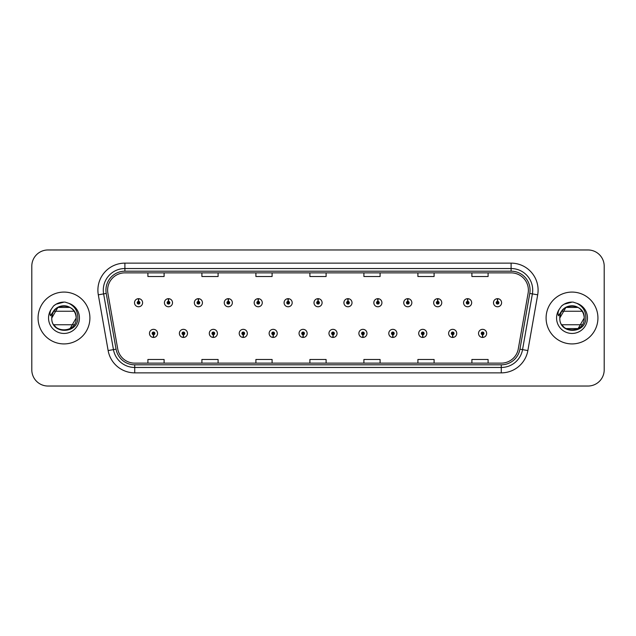 <?xml version="1.0" encoding="UTF-8"?>
<svg xmlns="http://www.w3.org/2000/svg" width="636" height="636" viewBox="0 0 636 636"><rect width="100%" height="100%" fill="white"/><g stroke="black" fill="none" stroke-linecap="round" stroke-linejoin="round"><path stroke-width="0.95" d="M183.375 334.735L183.255 337.438A4.047 4.047 0 0 0 183.605 337.438L183.494 334.735A1.351 1.351 0 0 0 184.782 333.391A1.351 1.351 0 0 0 183.43 332.04A1.351 1.351 0 0 0 182.079 333.391A1.351 1.351 0 0 0 183.375 334.735L183.406 333.932A0.541 0.541 0 0 1 182.89 333.391A0.541 0.541 0 0 1 183.43 332.851A0.541 0.541 0 0 1 183.971 333.391A0.541 0.541 0 0 1 183.454 333.932L183.494 334.735M213.291 334.735L213.171 337.438A4.047 4.047 0 0 0 213.521 337.438L213.41 334.735A1.351 1.351 0 0 0 214.698 333.391A1.351 1.351 0 0 0 213.346 332.04A1.351 1.351 0 0 0 211.995 333.391A1.351 1.351 0 0 0 213.291 334.735L213.322 333.932A0.541 0.541 0 0 1 212.806 333.391A0.541 0.541 0 0 1 213.346 332.851A0.541 0.541 0 0 1 213.887 333.391A0.541 0.541 0 0 1 213.37 333.932L213.41 334.735M243.206 334.735L243.087 337.438A4.047 4.047 0 0 0 243.437 337.438L243.326 334.735A1.351 1.351 0 0 0 244.614 333.391A1.351 1.351 0 0 0 243.262 332.04A1.351 1.351 0 0 0 241.911 333.391A1.351 1.351 0 0 0 243.206 334.735L243.238 333.932A0.541 0.541 0 0 1 242.721 333.391A0.541 0.541 0 0 1 243.262 332.851A0.541 0.541 0 0 1 243.803 333.391A0.541 0.541 0 0 1 243.286 333.932L243.326 334.735M273.122 334.735L273.003 337.438A4.047 4.047 0 0 0 273.353 337.438L273.242 334.735A1.351 1.351 0 0 0 274.529 333.391A1.351 1.351 0 0 0 273.178 332.04A1.351 1.351 0 0 0 271.826 333.391A1.351 1.351 0 0 0 273.122 334.735L273.154 333.932A0.541 0.541 0 0 1 272.637 333.391A0.541 0.541 0 0 1 273.178 332.851A0.541 0.541 0 0 1 273.719 333.391A0.541 0.541 0 0 1 273.202 333.932L273.242 334.735M303.038 334.735L302.919 337.438A4.047 4.047 0 0 0 303.277 337.438L303.157 334.735A1.351 1.351 0 0 0 304.445 333.391A1.351 1.351 0 0 0 303.094 332.04A1.351 1.351 0 0 0 301.742 333.391A1.351 1.351 0 0 0 303.038 334.735L303.07 333.932A0.541 0.541 0 0 1 302.553 333.391A0.541 0.541 0 0 1 303.094 332.851A0.541 0.541 0 0 1 303.634 333.391A0.541 0.541 0 0 1 303.118 333.932L303.157 334.735M332.954 334.735L332.835 337.438A4.047 4.047 0 0 0 333.192 337.438L333.073 334.735A1.351 1.351 0 0 0 334.361 333.391A1.351 1.351 0 0 0 333.01 332.04A1.351 1.351 0 0 0 331.658 333.391A1.351 1.351 0 0 0 332.954 334.735L332.986 333.932A0.541 0.541 0 0 1 332.469 333.391A0.541 0.541 0 0 1 333.01 332.851A0.541 0.541 0 0 1 333.55 333.391A0.541 0.541 0 0 1 333.033 333.932L333.073 334.735M362.87 334.735L362.751 337.438A4.047 4.047 0 0 0 363.108 337.438L362.989 334.735A1.351 1.351 0 0 0 364.277 333.391A1.351 1.351 0 0 0 362.925 332.04A1.351 1.351 0 0 0 361.582 333.391A1.351 1.351 0 0 0 362.87 334.735L362.902 333.932A0.541 0.541 0 0 1 362.385 333.391A0.541 0.541 0 0 1 362.925 332.851A0.541 0.541 0 0 1 363.466 333.391A0.541 0.541 0 0 1 362.949 333.932L362.989 334.735M392.786 334.735L392.666 337.438A4.047 4.047 0 0 0 393.024 337.438L392.905 334.735A1.351 1.351 0 0 0 394.193 333.391A1.351 1.351 0 0 0 392.841 332.04A1.351 1.351 0 0 0 391.498 333.391A1.351 1.351 0 0 0 392.786 334.735L392.817 333.932A0.541 0.541 0 0 1 392.301 333.391A0.541 0.541 0 0 1 392.841 332.851A0.541 0.541 0 0 1 393.382 333.391A0.541 0.541 0 0 1 392.865 333.932L392.905 334.735M422.702 334.735L422.582 337.438A4.047 4.047 0 0 0 422.94 337.438L422.821 334.735A1.351 1.351 0 0 0 424.109 333.391A1.351 1.351 0 0 0 422.757 332.04A1.351 1.351 0 0 0 421.414 333.391A1.351 1.351 0 0 0 422.702 334.735L422.733 333.932A0.541 0.541 0 0 1 422.217 333.391A0.541 0.541 0 0 1 422.757 332.851A0.541 0.541 0 0 1 423.298 333.391A0.541 0.541 0 0 1 422.781 333.932L422.821 334.735M452.617 334.735L452.498 337.438A4.047 4.047 0 0 0 452.856 337.438L452.737 334.735A1.351 1.351 0 0 0 454.025 333.391A1.351 1.351 0 0 0 452.673 332.04A1.351 1.351 0 0 0 451.329 333.391A1.351 1.351 0 0 0 452.617 334.735L452.649 333.932A0.541 0.541 0 0 1 452.132 333.391A0.541 0.541 0 0 1 452.673 332.851A0.541 0.541 0 0 1 453.214 333.391A0.541 0.541 0 0 1 452.697 333.932L452.737 334.735M482.533 334.735L482.414 337.438A4.047 4.047 0 0 0 482.772 337.438L482.652 334.735A1.351 1.351 0 0 0 483.94 333.391A1.351 1.351 0 0 0 482.589 332.04A1.351 1.351 0 0 0 481.245 333.391A1.351 1.351 0 0 0 482.533 334.735L482.565 333.932A0.541 0.541 0 0 1 482.048 333.391A0.541 0.541 0 0 1 482.589 332.851A0.541 0.541 0 0 1 483.129 333.391A0.541 0.541 0 0 1 482.613 333.932L482.652 334.735M153.459 334.735L153.34 337.438A4.047 4.047 0 0 0 153.689 337.438L153.578 334.735A1.351 1.351 0 0 0 154.866 333.391A1.351 1.351 0 0 0 153.514 332.04A1.351 1.351 0 0 0 152.163 333.391A1.351 1.351 0 0 0 153.459 334.735L153.491 333.932A0.541 0.541 0 0 1 152.974 333.391A0.541 0.541 0 0 1 153.514 332.851A0.541 0.541 0 0 1 154.055 333.391A0.541 0.541 0 0 1 153.538 333.932L153.578 334.735M168.532 301.369L168.651 298.674A4.047 4.047 0 0 0 168.294 298.674L168.413 301.369A1.351 1.351 0 0 0 167.125 302.72A1.351 1.351 0 0 0 168.476 304.072A1.351 1.351 0 0 0 169.828 302.72A1.351 1.351 0 0 0 168.532 301.369L168.5 302.18A0.541 0.541 0 0 1 169.017 302.72A0.541 0.541 0 0 1 168.476 303.261A0.541 0.541 0 0 1 167.936 302.72A0.541 0.541 0 0 1 168.453 302.18L168.413 301.369M198.448 301.369L198.567 298.674A4.047 4.047 0 0 0 198.209 298.674L198.329 301.369A1.351 1.351 0 0 0 197.041 302.72A1.351 1.351 0 0 0 198.392 304.072A1.351 1.351 0 0 0 199.744 302.72A1.351 1.351 0 0 0 198.448 301.369L198.416 302.18A0.541 0.541 0 0 1 198.933 302.72A0.541 0.541 0 0 1 198.392 303.261A0.541 0.541 0 0 1 197.852 302.72A0.541 0.541 0 0 1 198.368 302.18L198.329 301.369M228.364 301.369L228.483 298.674A4.047 4.047 0 0 0 228.133 298.674L228.245 301.369A1.351 1.351 0 0 0 226.957 302.72A1.351 1.351 0 0 0 228.308 304.072A1.351 1.351 0 0 0 229.66 302.72A1.351 1.351 0 0 0 228.364 301.369L228.332 302.18A0.541 0.541 0 0 1 228.849 302.72A0.541 0.541 0 0 1 228.308 303.261A0.541 0.541 0 0 1 227.768 302.72A0.541 0.541 0 0 1 228.284 302.18L228.245 301.369M258.28 301.369L258.399 298.674A4.047 4.047 0 0 0 258.049 298.674L258.16 301.369A1.351 1.351 0 0 0 256.872 302.72A1.351 1.351 0 0 0 258.224 304.072A1.351 1.351 0 0 0 259.575 302.72A1.351 1.351 0 0 0 258.28 301.369L258.248 302.18A0.541 0.541 0 0 1 258.765 302.72A0.541 0.541 0 0 1 258.224 303.261A0.541 0.541 0 0 1 257.683 302.72A0.541 0.541 0 0 1 258.2 302.18L258.16 301.369M288.195 301.369L288.315 298.674A4.047 4.047 0 0 0 287.965 298.674L288.076 301.369A1.351 1.351 0 0 0 286.788 302.72A1.351 1.351 0 0 0 288.14 304.072A1.351 1.351 0 0 0 289.491 302.72A1.351 1.351 0 0 0 288.195 301.369L288.164 302.18A0.541 0.541 0 0 1 288.68 302.72A0.541 0.541 0 0 1 288.14 303.261A0.541 0.541 0 0 1 287.599 302.72A0.541 0.541 0 0 1 288.116 302.18L288.076 301.369M318.111 301.369L318.231 298.674A4.047 4.047 0 0 0 317.881 298.674L317.992 301.369A1.351 1.351 0 0 0 316.704 302.72A1.351 1.351 0 0 0 318.056 304.072A1.351 1.351 0 0 0 319.407 302.72A1.351 1.351 0 0 0 318.111 301.369L318.08 302.18A0.541 0.541 0 0 1 318.596 302.72A0.541 0.541 0 0 1 318.056 303.261A0.541 0.541 0 0 1 317.515 302.72A0.541 0.541 0 0 1 318.032 302.18L317.992 301.369M348.027 301.369L348.146 298.674A4.047 4.047 0 0 0 347.797 298.674L347.908 301.369A1.351 1.351 0 0 0 346.62 302.72A1.351 1.351 0 0 0 347.971 304.072A1.351 1.351 0 0 0 349.323 302.72A1.351 1.351 0 0 0 348.027 301.369L347.995 302.18A0.541 0.541 0 0 1 348.512 302.72A0.541 0.541 0 0 1 347.971 303.261A0.541 0.541 0 0 1 347.431 302.72A0.541 0.541 0 0 1 347.948 302.18L347.908 301.369M377.943 301.369L378.062 298.674A4.047 4.047 0 0 0 377.712 298.674L377.824 301.369A1.351 1.351 0 0 0 376.536 302.72A1.351 1.351 0 0 0 377.887 304.072A1.351 1.351 0 0 0 379.239 302.72A1.351 1.351 0 0 0 377.943 301.369L377.911 302.18A0.541 0.541 0 0 1 378.428 302.72A0.541 0.541 0 0 1 377.887 303.261A0.541 0.541 0 0 1 377.347 302.72A0.541 0.541 0 0 1 377.864 302.18L377.824 301.369M407.859 301.369L407.978 298.674A4.047 4.047 0 0 0 407.628 298.674L407.74 301.369A1.351 1.351 0 0 0 406.452 302.72A1.351 1.351 0 0 0 407.803 304.072A1.351 1.351 0 0 0 409.155 302.72A1.351 1.351 0 0 0 407.859 301.369L407.827 302.18A0.541 0.541 0 0 1 408.344 302.72A0.541 0.541 0 0 1 407.803 303.261A0.541 0.541 0 0 1 407.263 302.72A0.541 0.541 0 0 1 407.779 302.18L407.74 301.369M437.775 301.369L437.894 298.674A4.047 4.047 0 0 0 437.544 298.674L437.655 301.369A1.351 1.351 0 0 0 436.368 302.72A1.351 1.351 0 0 0 437.719 304.072A1.351 1.351 0 0 0 439.071 302.72A1.351 1.351 0 0 0 437.775 301.369L437.743 302.18A0.541 0.541 0 0 1 438.26 302.72A0.541 0.541 0 0 1 437.719 303.261A0.541 0.541 0 0 1 437.178 302.72A0.541 0.541 0 0 1 437.695 302.18L437.655 301.369M467.691 301.369L467.81 298.674A4.047 4.047 0 0 0 467.46 298.674L467.571 301.369A1.351 1.351 0 0 0 466.283 302.72A1.351 1.351 0 0 0 467.635 304.072A1.351 1.351 0 0 0 468.986 302.72A1.351 1.351 0 0 0 467.691 301.369L467.659 302.18A0.541 0.541 0 0 1 468.175 302.72A0.541 0.541 0 0 1 467.635 303.261A0.541 0.541 0 0 1 467.094 302.72A0.541 0.541 0 0 1 467.611 302.18L467.571 301.369M497.606 301.369L497.726 298.674A4.047 4.047 0 0 0 497.376 298.674L497.487 301.369A1.351 1.351 0 0 0 496.199 302.72A1.351 1.351 0 0 0 497.551 304.072A1.351 1.351 0 0 0 498.902 302.72A1.351 1.351 0 0 0 497.606 301.369L497.575 302.18A0.541 0.541 0 0 1 498.091 302.72A0.541 0.541 0 0 1 497.551 303.261A0.541 0.541 0 0 1 497.01 302.72A0.541 0.541 0 0 1 497.527 302.18L497.487 301.369M138.616 301.369L138.735 298.674A4.047 4.047 0 0 0 138.378 298.674L138.497 301.369A1.351 1.351 0 0 0 137.209 302.72A1.351 1.351 0 0 0 138.561 304.072A1.351 1.351 0 0 0 139.904 302.72A1.351 1.351 0 0 0 138.616 301.369L138.584 302.18A0.541 0.541 0 0 1 139.101 302.72A0.541 0.541 0 0 1 138.561 303.261A0.541 0.541 0 0 1 138.02 302.72A0.541 0.541 0 0 1 138.537 302.18L138.497 301.369M38.065 318A25.917 25.917 0 0 0 63.982 343.917A25.917 25.917 0 0 0 89.907 318A25.917 25.917 0 0 0 63.982 292.083A25.917 25.917 0 0 0 38.065 318A25.917 25.917 0 0 0 63.982 343.917A25.917 25.917 0 0 0 89.907 318A25.917 25.917 0 0 0 63.982 292.083A25.917 25.917 0 0 0 38.065 318M546.093 318A25.917 25.917 0 0 0 572.018 343.917A25.917 25.917 0 0 0 597.935 318A25.917 25.917 0 0 0 572.018 292.083A25.917 25.917 0 0 0 546.093 318A25.917 25.917 0 0 0 572.018 343.917A25.917 25.917 0 0 0 597.935 318A25.917 25.917 0 0 0 572.018 292.083A25.917 25.917 0 0 0 546.093 318M107.619 290.135A17.283 17.283 0 0 1 124.895 272.86L511.106 272.86A17.283 17.283 0 0 1 528.119 293.14L518.292 348.862A17.283 17.283 0 0 1 501.279 363.14L134.721 363.14A17.283 17.283 0 0 1 117.708 348.862L107.882 293.14A17.283 17.283 0 0 1 107.619 290.135M105.942 290.135A18.953 18.953 0 0 0 106.228 293.427L116.054 349.156A18.953 18.953 0 0 0 134.721 364.818L501.279 364.818A18.953 18.953 0 0 0 519.946 349.156L529.772 293.427A18.953 18.953 0 0 0 511.106 271.182L124.895 271.182A18.953 18.953 0 0 0 105.942 290.135M98.31 294.826A26.998 26.998 0 0 1 124.895 263.137L511.106 263.137A26.998 26.998 0 0 1 537.69 294.826L527.864 350.555A26.998 26.998 0 0 1 501.279 372.863L134.721 372.863A26.998 26.998 0 0 1 108.136 350.555L98.31 294.826L103.62 293.888A21.6 21.6 0 0 1 124.895 268.535L511.106 268.535A21.6 21.6 0 0 1 532.38 293.888L522.546 349.617A21.6 21.6 0 0 1 501.279 367.465L134.721 367.465A21.6 21.6 0 0 1 113.454 349.617L103.62 293.888A21.6 21.6 0 0 1 103.294 290.135M604.2 266.158A16.202 16.202 0 0 0 587.998 249.964L48.002 249.964A16.202 16.202 0 0 0 31.8 266.158L31.8 369.842A16.202 16.202 0 0 0 48.002 386.036L587.998 386.036A16.202 16.202 0 0 0 604.2 369.842L604.2 266.158L604.2 369.842M519.946 349.156L522.546 349.617L532.38 293.888L537.69 294.826M309.899 272.86L309.899 276.517L326.101 276.517L326.101 272.86M255.903 272.86L255.903 276.517L272.097 276.517L272.097 272.86M201.898 272.86L201.898 276.517L218.1 276.517L218.1 272.86M147.902 272.86L147.902 276.517L164.104 276.517L164.104 272.86M363.903 272.86L363.903 276.517L380.097 276.517L380.097 272.86M417.9 272.86L417.9 276.517L434.102 276.517L434.102 272.86M471.896 272.86L471.896 276.517L488.098 276.517L488.098 272.86M326.101 363.14L326.101 359.483L309.899 359.483L309.899 363.14M272.097 363.14L272.097 359.483L255.903 359.483L255.903 363.14M218.1 363.14L218.1 359.483L201.898 359.483L201.898 363.14M164.104 363.14L164.104 359.483L147.902 359.483L147.902 363.14M380.097 363.14L380.097 359.483L363.903 359.483L363.903 363.14M434.102 363.14L434.102 359.483L417.9 359.483L417.9 363.14M488.098 363.14L488.098 359.483L471.896 359.483L471.896 363.14M31.8 266.158L31.8 369.842M587.998 249.964L48.002 249.964M48.002 386.036L587.998 386.036M142.607 302.72A4.047 4.047 0 0 0 138.735 298.674A4.047 4.047 0 0 1 142.607 302.72A4.047 4.047 0 0 1 138.561 306.767A4.047 4.047 0 0 1 134.506 302.72A4.047 4.047 0 0 1 138.378 298.674M149.468 333.391A4.047 4.047 0 0 0 153.34 337.438A4.047 4.047 0 0 1 149.468 333.391A4.047 4.047 0 0 1 153.514 329.337A4.047 4.047 0 0 1 157.569 333.391A4.047 4.047 0 0 1 153.689 337.438M172.523 302.72A4.047 4.047 0 0 0 168.651 298.674A4.047 4.047 0 0 1 172.523 302.72A4.047 4.047 0 0 1 168.476 306.767A4.047 4.047 0 0 1 164.422 302.72A4.047 4.047 0 0 1 168.294 298.674M202.439 302.72A4.047 4.047 0 0 0 198.567 298.674A4.047 4.047 0 0 1 202.439 302.72A4.047 4.047 0 0 1 198.392 306.767A4.047 4.047 0 0 1 194.338 302.72A4.047 4.047 0 0 1 198.209 298.674M232.355 302.72A4.047 4.047 0 0 0 228.483 298.674A4.047 4.047 0 0 1 232.355 302.72A4.047 4.047 0 0 1 228.308 306.767A4.047 4.047 0 0 1 224.254 302.72A4.047 4.047 0 0 1 228.133 298.674M262.27 302.72A4.047 4.047 0 0 0 258.399 298.674A4.047 4.047 0 0 1 262.27 302.72A4.047 4.047 0 0 1 258.224 306.767A4.047 4.047 0 0 1 254.169 302.72A4.047 4.047 0 0 1 258.049 298.674L258.137 300.828M179.384 333.391A4.047 4.047 0 0 0 183.255 337.438A4.047 4.047 0 0 1 179.384 333.391A4.047 4.047 0 0 1 183.43 329.337A4.047 4.047 0 0 1 187.485 333.391A4.047 4.047 0 0 1 183.605 337.438M209.3 333.391A4.047 4.047 0 0 0 213.171 337.438A4.047 4.047 0 0 1 209.3 333.391A4.047 4.047 0 0 1 213.346 329.337A4.047 4.047 0 0 1 217.401 333.391A4.047 4.047 0 0 1 213.521 337.438M239.215 333.391A4.047 4.047 0 0 0 243.087 337.438A4.047 4.047 0 0 1 239.215 333.391A4.047 4.047 0 0 1 243.262 329.337A4.047 4.047 0 0 1 247.317 333.391A4.047 4.047 0 0 1 243.437 337.438M70.087 307.427L57.884 307.427L51.778 318C51.031 302.251 76.94 302.251 76.193 318L70.087 328.574L76.193 318C76.94 333.749 51.031 333.749 51.778 318C51.031 302.251 76.94 302.251 76.193 318C76.94 333.749 51.031 333.749 51.778 318C51.031 302.251 76.94 302.251 76.193 318C76.94 333.749 51.031 333.749 51.778 318C51.031 302.251 76.94 302.251 76.193 318C76.94 333.749 51.031 333.749 51.778 318C51.031 302.251 76.94 302.251 76.193 318C76.94 333.749 51.031 333.749 51.778 318C51.031 302.251 76.94 302.251 76.193 318C76.94 333.749 51.031 333.749 51.778 318C51.031 302.251 76.94 302.251 76.193 318C76.94 333.749 51.031 333.749 51.778 318C51.031 302.251 76.94 302.251 76.193 318C76.94 333.749 51.031 333.749 51.778 318C51.031 302.251 76.94 302.251 76.193 318C76.94 333.749 51.031 333.749 51.778 318C51.031 302.251 76.94 302.251 76.193 318C76.94 333.749 51.031 333.749 51.778 318C51.031 302.251 76.94 302.251 76.193 318C76.94 333.749 51.031 333.749 51.778 318C51.031 302.251 76.94 302.251 76.193 318C76.94 302.251 51.031 302.251 51.778 318C51.031 302.251 76.94 302.251 76.193 318C76.94 302.251 51.031 302.251 51.778 318C51.031 302.251 76.94 302.251 76.193 318C75.811 312.133 72.894 308.237 67.448 306.29A12.211 12.211 0 0 0 52.343 314.327L51.762 318C51.095 334.584 77.91 334.282 77.823 318C77.87 311.266 74.865 306.377 68.807 303.324L65.158 302.124C60.754 301.861 56.874 303.157 53.519 306.003L51.317 309.16C49.974 311.425 49.68 313.62 50.435 315.75L54.362 309.923C58.027 306.258 62.392 305.049 67.448 306.29A12.211 12.211 0 0 0 53.814 311.25L74.158 311.25M56.024 327.254L54.219 325.322M74.158 324.75L53.814 324.75M53.551 305.98L56.024 304.215L64.109 302.084L56.024 304.215L53.551 305.98L56.024 304.215L64.109 302.084L56.024 304.215L53.551 305.98L56.024 304.215L64.109 302.084L56.024 304.215L53.551 305.98L56.024 304.215L64.109 302.084L56.024 304.215L53.551 305.98L56.024 304.215L64.109 302.084L56.024 304.215L53.551 305.98L56.024 304.215L64.109 302.084L56.024 304.215L53.551 305.98L56.024 304.215L64.109 302.084L56.024 304.215L53.551 305.98L56.024 304.215L64.109 302.084L56.024 304.215L53.551 305.98L56.024 304.215L64.109 302.084M582.186 311.25L561.842 311.25A12.211 12.211 0 0 1 575.477 306.29C580.93 308.237 583.84 312.133 584.222 318C584.969 302.251 559.06 302.251 559.807 318C559.06 302.251 584.969 302.251 584.222 318C584.969 302.251 559.06 302.251 559.807 318L565.913 307.427L578.116 307.427L565.913 307.427L559.807 318C559.06 302.251 584.969 302.251 584.222 318C584.969 302.251 559.06 302.251 559.807 318L565.913 307.427L578.116 307.427L565.913 307.427L559.807 318C559.124 334.584 585.947 334.282 585.851 318C585.907 311.266 582.902 306.377 576.836 303.324L573.195 302.124C568.791 301.861 564.911 303.157 561.548 306.003L559.346 309.16C558.003 311.425 557.708 313.62 558.464 315.75L562.399 309.923C566.064 306.258 570.42 305.049 575.477 306.29A12.211 12.211 0 0 0 560.372 314.327L559.791 318C559.06 302.251 584.969 302.251 584.222 318C584.969 333.749 559.06 333.749 559.807 318C559.06 302.251 584.969 302.251 584.222 318C584.969 333.749 559.06 333.749 559.807 318C559.06 302.251 584.969 302.251 584.222 318C584.969 333.749 559.06 333.749 559.807 318C559.06 302.251 584.969 302.251 584.222 318C584.969 333.749 559.06 333.749 559.807 318C559.06 302.251 584.969 302.251 584.222 318L578.116 328.574L584.222 318C584.969 333.749 559.06 333.749 559.807 318C559.06 302.251 584.969 302.251 584.222 318C584.969 333.749 559.06 333.749 559.807 318C559.06 302.251 584.969 302.251 584.222 318C584.969 333.749 559.06 333.749 559.807 318C559.06 302.251 584.969 302.251 584.222 318L578.116 328.574L565.913 328.574M564.053 327.254L562.248 325.322M582.186 324.75L561.842 324.75M561.58 305.98L564.053 304.215L572.138 302.084L564.053 304.215L561.58 305.98L564.053 304.215L572.138 302.084L564.053 304.215L561.58 305.98L564.053 304.215L572.138 302.084L564.053 304.215L561.58 305.98L564.053 304.215L572.138 302.084L564.053 304.215L561.58 305.98L564.053 304.215L572.138 302.084L564.053 304.215L561.58 305.98L564.053 304.215L572.138 302.084L564.053 304.215L561.58 305.98L564.053 304.215L572.138 302.084L564.053 304.215L561.58 305.98L564.053 304.215L572.138 302.084L564.053 304.215L561.58 305.98L564.053 304.215L572.138 302.084M292.186 302.72A4.047 4.047 0 0 0 288.315 298.674A4.047 4.047 0 0 1 292.186 302.72A4.047 4.047 0 0 1 288.14 306.767A4.047 4.047 0 0 1 284.085 302.72A4.047 4.047 0 0 1 287.965 298.674L288.052 300.828M322.102 302.72A4.047 4.047 0 0 0 318.231 298.674A4.047 4.047 0 0 1 322.102 302.72A4.047 4.047 0 0 1 318.056 306.767A4.047 4.047 0 0 1 314.001 302.72A4.047 4.047 0 0 1 317.881 298.674L317.968 300.828M352.018 302.72A4.047 4.047 0 0 0 348.146 298.674A4.047 4.047 0 0 1 352.018 302.72A4.047 4.047 0 0 1 347.971 306.767A4.047 4.047 0 0 1 343.917 302.72A4.047 4.047 0 0 1 347.797 298.674L347.884 300.828M269.131 333.391A4.047 4.047 0 0 0 273.003 337.438A4.047 4.047 0 0 1 269.131 333.391A4.047 4.047 0 0 1 273.178 329.337A4.047 4.047 0 0 1 277.232 333.391A4.047 4.047 0 0 1 273.353 337.438M299.047 333.391A4.047 4.047 0 0 0 302.919 337.438A4.047 4.047 0 0 1 299.047 333.391A4.047 4.047 0 0 1 303.094 329.337A4.047 4.047 0 0 1 307.148 333.391A4.047 4.047 0 0 1 303.277 337.438M328.963 333.391A4.047 4.047 0 0 0 332.835 337.438A4.047 4.047 0 0 1 328.963 333.391A4.047 4.047 0 0 1 333.01 329.337A4.047 4.047 0 0 1 337.064 333.391A4.047 4.047 0 0 1 333.192 337.438M381.934 302.72A4.047 4.047 0 0 0 378.062 298.674A4.047 4.047 0 0 1 381.934 302.72A4.047 4.047 0 0 1 377.887 306.767A4.047 4.047 0 0 1 373.833 302.72A4.047 4.047 0 0 1 377.712 298.674L377.8 300.828M411.85 302.72A4.047 4.047 0 0 0 407.978 298.674A4.047 4.047 0 0 1 411.85 302.72A4.047 4.047 0 0 1 407.803 306.767A4.047 4.047 0 0 1 403.749 302.72A4.047 4.047 0 0 1 407.628 298.674L407.716 300.828M441.766 302.72A4.047 4.047 0 0 0 437.894 298.674A4.047 4.047 0 0 1 441.766 302.72A4.047 4.047 0 0 1 437.719 306.767A4.047 4.047 0 0 1 433.665 302.72A4.047 4.047 0 0 1 437.544 298.674M471.681 302.72A4.047 4.047 0 0 0 467.81 298.674A4.047 4.047 0 0 1 471.681 302.72A4.047 4.047 0 0 1 467.635 306.767A4.047 4.047 0 0 1 463.58 302.72A4.047 4.047 0 0 1 467.46 298.674M501.597 302.72A4.047 4.047 0 0 0 497.726 298.674A4.047 4.047 0 0 1 501.597 302.72A4.047 4.047 0 0 1 497.551 306.767A4.047 4.047 0 0 1 493.496 302.72A4.047 4.047 0 0 1 497.376 298.674M358.879 333.391A4.047 4.047 0 0 0 362.751 337.438A4.047 4.047 0 0 1 358.879 333.391A4.047 4.047 0 0 1 362.925 329.337A4.047 4.047 0 0 1 366.98 333.391A4.047 4.047 0 0 1 363.108 337.438M388.795 333.391A4.047 4.047 0 0 0 392.666 337.438A4.047 4.047 0 0 1 388.795 333.391A4.047 4.047 0 0 1 392.841 329.337A4.047 4.047 0 0 1 396.896 333.391A4.047 4.047 0 0 1 393.024 337.438M418.711 333.391A4.047 4.047 0 0 0 422.582 337.438A4.047 4.047 0 0 1 418.711 333.391A4.047 4.047 0 0 1 422.757 329.337A4.047 4.047 0 0 1 426.812 333.391A4.047 4.047 0 0 1 422.94 337.438M448.626 333.391A4.047 4.047 0 0 0 452.498 337.438A4.047 4.047 0 0 1 448.626 333.391A4.047 4.047 0 0 1 452.673 329.337A4.047 4.047 0 0 1 456.728 333.391A4.047 4.047 0 0 1 452.856 337.438M478.542 333.391A4.047 4.047 0 0 0 482.414 337.438A4.047 4.047 0 0 1 478.542 333.391A4.047 4.047 0 0 1 482.589 329.337A4.047 4.047 0 0 1 486.643 333.391A4.047 4.047 0 0 1 482.772 337.438M511.106 263.137L511.106 271.182M103.62 293.888L106.228 293.427M134.721 372.863L134.721 364.818M501.279 364.818L501.279 372.863M108.136 350.555L116.054 349.156M529.772 293.427L532.38 293.888M124.895 263.137L124.895 271.182M522.546 349.617L527.864 350.555M67.448 306.29A12.211 12.211 0 0 0 52.343 314.327M51.317 309.16A15.447 15.447 0 0 0 63.982 333.447A15.447 15.447 0 0 0 68.807 303.324M575.477 306.29A12.211 12.211 0 0 0 560.372 314.327M559.346 309.16A15.447 15.447 0 0 0 572.018 333.447A15.447 15.447 0 0 0 576.836 303.324"/></g></svg>
